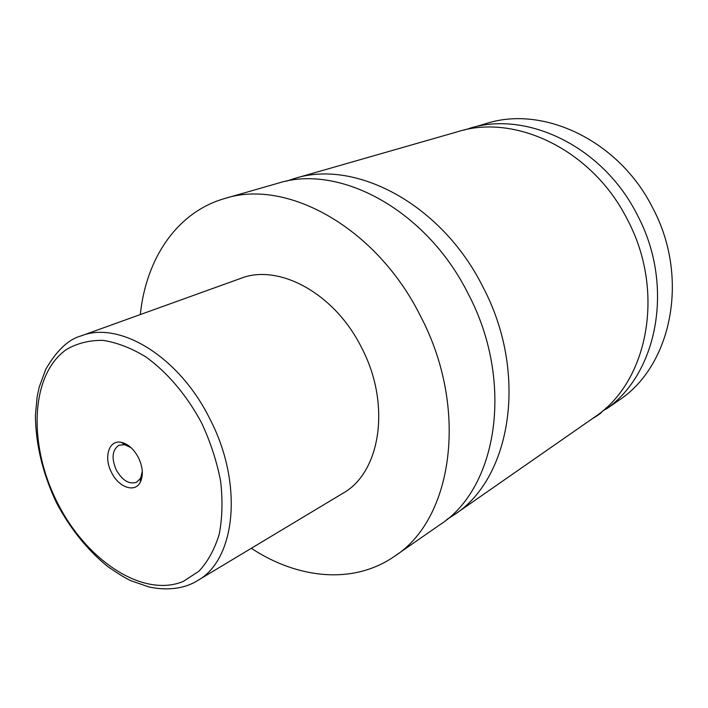 <?xml version="1.0" encoding="UTF-8"?>
<svg xmlns="http://www.w3.org/2000/svg" width="708" height="708" viewBox="0 0 708 708"><rect width="100%" height="100%" fill="white"/><g stroke="black" fill="none" stroke-linecap="round" stroke-linejoin="round"><path stroke-width="1.06" d="M140.308 314.564C145.99 258.863 176.743 212.161 224.781 198.497L277.881 183.266C338.973 163.442 426.163 209.426 468.112 293.643C514.743 381.771 497.361 488.148 440.004 524.663L394.648 556.187C353.699 584.781 298.068 579.1 251.313 548.302M286.218 181.23L294.36 178.549C355.23 158.831 441.571 203.931 482.847 286.784C528.761 373.452 511.185 478.458 454.076 514.875L446.854 519.486M601.835 411.614C601.897 412.534 598.897 414.791 592.835 418.393M606.818 408.64L607.349 408.312L606.482 408.852L606.021 407.95M602.889 410.72L606.473 408.835M454.076 514.875L596.782 415.596C648.369 379.709 665.334 290.581 627.35 219.489C592.596 150.043 515.539 113.36 458.032 131.617L294.36 178.549M138.467 457.669C133.847 449.084 128.13 443.978 121.307 442.35C108.935 439.5 103.403 457.253 111.519 472.44C118.608 487.37 134.874 493.166 140.264 482.272C143.512 475.413 142.91 467.209 138.467 457.669M131.007 447.633L124.599 444.651L118.988 445.226C112.165 449.899 111.271 458.165 116.289 470.024C122.369 480.511 129.13 484.591 136.582 482.254L140.573 478.272L142.299 471.422M81.039 335.919L240.693 278.403C278.633 263.234 334.672 293.254 361.54 347.601C391.391 404.224 380.603 472.643 342.769 493.361L197.302 580.746C235.587 560.17 243.862 484.104 209.851 418.879C179.08 356.381 119.165 320.379 81.039 335.919C68.508 339.309 56.773 350.389 45.825 369.16L39.241 387.002L37.143 396.763L35.4 415.481C35.719 444.536 42.728 473.59 56.428 502.653C70.127 528.54 87.217 549.824 107.678 566.515C118.537 573.984 126.351 578.746 131.122 580.781L148.954 586.95C170.38 591.534 187.045 587.233 197.302 580.746M224.781 198.497C286.466 178.319 376.293 227.206 420.384 315.874C469.342 408.693 452.704 519.451 394.648 556.187M463.767 130.139L487.033 123.307C543.735 105.359 618.996 140.609 652.608 207.727C690.167 277.819 671.467 366.195 618.65 400.454L607.358 408.312M469.404 128.36C526.602 110.218 602.959 146.335 637.262 214.869C674.768 285.014 657.776 373.16 606.482 408.852M201.656 423.03C186.93 395.418 167.256 372.24 145.671 356.779C131.122 347.964 116.855 342.486 102.872 340.362C89.412 340.194 77.305 343.221 66.561 349.433C30.276 374.585 27.966 444.589 57.171 502.229C85.907 560.116 142.697 598.357 183.372 581.392L198.992 571.17C207.94 561.479 214.692 549.116 219.259 534.08C222.374 517.778 222.808 500.034 220.569 480.847C216.754 461.28 210.453 442.013 201.656 423.03M124.599 444.651L121.307 442.35M140.573 478.272L140.264 482.272M123.767 443.04L122.873 443.447M141.29 479.935L140.414 480.369"/></g></svg>
